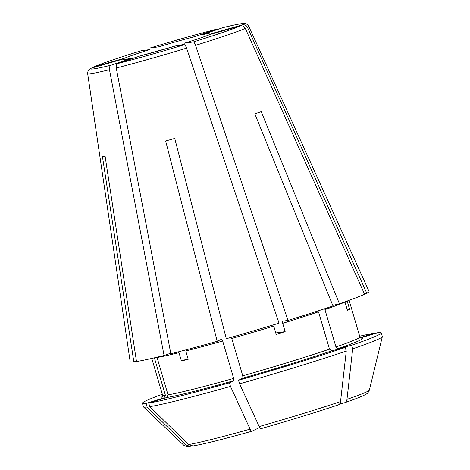 <?xml version="1.0" encoding="UTF-8"?>
<svg xmlns="http://www.w3.org/2000/svg" width="470" height="470" viewBox="0 0 470 470"><rect width="100%" height="100%" fill="white"/><g stroke="black" fill="none" stroke-linecap="round" stroke-linejoin="round"><path stroke-width="0.7" d="M285.155 331.638A102.86 4.306 163.6 0 1 276.196 334.393L273.752 326.086A102.86 4.306 -16.4 0 1 231.769 338.471L242.767 375.83L242.89 378.139L238.525 380.248A124.509 5.211 -16.4 0 0 345.209 347.471L331.632 350.873L329.511 349.181L318.513 311.822A102.86 4.306 -16.4 0 1 282.711 323.337L285.155 331.638L275.772 332.954M123.516 59.684C123.369 59.602 122.294 60.242 132.887 57.781L111.255 65.166C109.774 65.888 109.181 67.404 109.469 69.707L164.071 355.485L170.739 353.205M132.693 57.839A47.306 1.98 163.6 0 1 122.165 59.314L91.027 68.244C88.63 69.683 87.913 70.083 87.661 73.626A83.948 3.513 -16.4 0 0 109.469 69.707M251.867 431.243C223.567 439.145 203.945 444.056 193 445.977L188.57 444.555A252120.696 242382.272 82 0 1 149.777 406.644A124.509 5.211 -16.4 0 0 230.494 386.416A252120.69 61792.815 74.2 0 0 250.111 429.134C250.845 430.673 251.45 431.366 251.926 431.219L259.675 427.477M222.68 341.044A102.86 4.306 -16.4 0 1 185.773 350.973L188.217 359.274A102.86 4.306 163.6 0 1 181.438 360.972L178.994 352.67A102.86 4.306 -16.4 0 1 157.05 357.488L168.043 394.847L166.662 397.538L148.72 403.048A124.509 5.211 -16.4 0 0 229.436 382.821L233.802 380.712L233.678 378.403L222.68 341.044L221.587 339.199L217.216 341.314A124.509 5.211 -16.4 0 1 170.851 353.787L116.255 68.009A83.948 3.513 -16.4 0 0 186.567 48.122L279.045 323.184A124.509 5.211 -16.4 0 1 226.311 338.741L174.758 138.439A95.598 4.001 -16.4 0 1 165.669 141.006L217.216 341.314M94.065 66.828A79.659 3.337 -16.4 0 1 140.994 50.789L149.842 49.55A47.306 1.98 163.6 0 0 124.344 58.262L93.524 67.028C101.696 63.503 117.5 58.098 140.941 50.801M162.197 396.78L162.55 395.041A102.86 4.306 -16.4 0 0 165.387 395.217L164.007 397.908L146.058 403.419L147.122 407.014A252120.696 242382.272 82 0 0 185.914 444.926L190.039 446.388L191.613 446.001M216.265 29.281L194.827 36.607A47.306 1.98 163.6 0 0 158.807 46.794L149.959 48.034A79.659 3.337 -16.4 0 1 216.265 29.281L216.423 29.234C196.736 34.304 174.564 40.573 149.912 48.046M247.479 27.307L366.776 293.209A124.509 5.211 -16.4 0 0 369.05 291.382L248.73 26.226A83.948 3.513 -16.4 0 1 247.479 27.307C246.339 25.262 244.653 24.452 242.42 24.863A79.659 3.337 -16.4 0 0 223.044 27.583L235.094 24.804C243.172 23.177 244.118 23.453 244.788 23.518C245.869 23.318 247.185 24.223 248.73 26.226M242.42 24.863L212.135 33.429A47.306 1.98 163.6 0 0 201.612 34.903L223.044 27.583M212.135 33.429L211.054 33.94M184.399 43.211C196.689 39.351 205.049 36.501 209.479 34.651L240.241 25.921C242.473 25.503 244.159 26.32 245.299 28.359L364.591 294.261A124.509 5.211 -16.4 0 1 339.422 303.767L261.25 111.643A95.598 4.001 -16.4 0 1 254.816 113.84L332.989 305.964A124.509 5.211 -16.4 0 1 288.01 320.428L282.693 321.174L282.711 323.337M338.241 404.923C316.11 412.331 290.354 420.251 260.968 428.669L261.014 428.646C260.539 428.799 259.933 428.099 259.199 426.56A252120.69 61792.815 74.2 0 1 239.583 383.843A124.509 5.211 -16.4 0 0 346.267 351.066L345.209 347.471M346.267 351.066A252120.69 180589.451 71.1 0 1 340.538 401.574C340.268 403.419 339.434 404.558 338.036 404.987M181.438 360.972L188.053 358.71M87.661 73.626L130.167 361.689A124.509 5.211 -16.4 0 0 133.844 361.912L102.437 156.563A95.598 4.001 -16.4 0 0 105.092 156.187L136.5 361.536A124.509 5.211 -16.4 0 0 164.071 355.485M366.776 293.209L364.42 293.873M347.177 301.041L349.61 309.307L347.306 309.953M349.61 309.307A102.86 4.306 163.6 0 1 347.43 310.359L344.986 302.057A102.86 4.306 -16.4 0 1 324.952 309.618L335.944 346.978L338.065 348.675L351.642 345.274A124.509 5.211 -16.4 0 0 381.276 332.919A124.509 5.211 -16.4 0 0 377.604 332.725L360.578 337.954M175.451 45.96L139.472 56.142A47.306 1.98 163.6 0 0 175.492 45.948L184.346 44.709C185.039 44.82 185.779 45.96 186.567 48.122M139.472 56.142L118.04 63.462C116.56 64.19 115.961 65.706 116.255 68.009M209.955 34.486A47.306 1.98 163.6 0 1 184.457 43.199L193.305 41.959C193.998 42.071 194.739 43.205 195.532 45.367L288.01 320.428M165.387 395.217L154.389 357.864A102.86 4.306 -16.4 0 1 154.06 357.893M339.422 303.767L332.772 305.43M133.844 361.912L136.435 361.113M149.777 406.644L148.72 403.048M351.642 345.274L352.7 348.869A252120.69 180589.451 71.1 0 1 346.972 399.371C346.701 401.221 345.867 402.355 344.469 402.784L339.546 404.018M346.972 399.371A96.985 4.06 -16.4 0 0 369.379 390.088C368.251 392.538 367.317 393.801 366.565 393.884C364.05 395.605 356.759 398.554 344.71 402.714L344.469 402.784M239.583 383.843L238.525 380.248M230.494 386.416L229.436 382.821M162.332 394.295A124.509 5.211 -16.4 0 0 142.387 403.231L143.444 406.82A124.509 5.211 -16.4 0 0 143.514 406.932A124.509 5.211 -16.4 0 0 147.122 407.014M142.387 403.231A124.509 5.211 -16.4 0 0 146.058 403.419M352.7 348.869A124.509 5.211 -16.4 0 0 382.339 336.643A124.509 5.211 -16.4 0 0 382.333 336.514L381.276 332.919M360.237 337.619L374.948 333.101A124.509 5.211 -16.4 0 0 359.673 336.214M375.066 333.506L374.948 333.101M242.89 378.139A105.022 4.4 -16.4 0 0 331.632 350.873M242.767 375.83A102.86 4.306 -16.4 0 0 329.511 349.181M91.885 67.88A79.659 3.337 -16.4 0 0 111.255 65.166M166.662 397.538A105.022 4.4 -16.4 0 0 233.802 380.712M168.043 394.847A102.86 4.306 -16.4 0 0 233.678 378.403M162.367 396.562A105.022 4.4 -16.4 0 0 164.007 397.908M179.922 45.331A42.97 1.798 163.6 0 1 184.011 44.198M118.04 63.462A79.659 3.337 -16.4 0 0 184.346 44.709M338.065 348.675A105.022 4.4 -16.4 0 0 360.872 338.136M193.305 41.959A79.659 3.337 -16.4 0 0 240.241 25.921M335.944 346.978A102.86 4.306 -16.4 0 0 359.897 336.955L349.116 300.342M195.532 45.367A83.948 3.513 -16.4 0 0 245.299 28.359M190.039 446.388C186.731 446.729 184.504 446.212 183.359 444.837A96.985 4.06 -16.4 0 0 185.914 444.926M188.57 444.555A96.985 4.06 -16.4 0 0 250.111 429.134M259.199 426.56A96.985 4.06 -16.4 0 0 340.538 401.574M210.584 34.304L211.036 33.928M151.775 358.422L162.55 395.041M183.359 444.837L143.514 406.932M361.136 338.23L359.897 336.955M369.379 390.088L382.339 336.643"/></g></svg>
